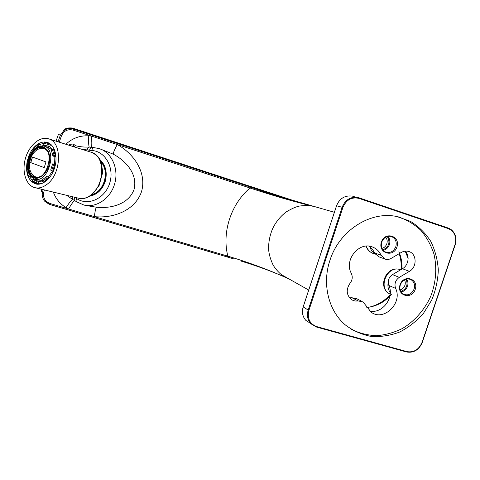 <?xml version="1.0" encoding="UTF-8"?>
<svg xmlns="http://www.w3.org/2000/svg" width="480" height="480" viewBox="0 0 480 480"><rect width="100%" height="100%" fill="white"/><g stroke="black" fill="none" stroke-linecap="round" stroke-linejoin="round"><path stroke-width="0.72" d="M395.604 288.396C402.912 303.018 383.766 321.792 371.172 312.186L363.054 301.926L358.116 300.924C355.626 301.32 353.37 300.834 351.342 299.478C346.314 294.9 345.894 289.476 350.07 283.206C352.326 280.266 352.806 277.158 351.528 273.882L351.024 272.778C344.22 259.482 359.334 241.344 372.42 246.972C376.368 248.496 379.254 251.262 381.078 255.276L384.846 259.002C386.922 259.782 388.992 259.59 391.062 258.438L401.274 252.462C403.8 251.046 406.344 250.734 408.912 251.526C416.898 253.734 417.21 267.216 409.422 271.362L399.3 277.35L392.472 274.608C388.614 277.416 387.402 281.034 388.842 285.462L395.604 288.396C394.152 283.89 395.382 280.212 399.3 277.35M329.952 260.31C339.246 230.586 370.332 210.702 396.912 216.552L410.364 221.304C418.524 226.344 425.292 232.968 430.662 241.176C435.048 250.062 437.598 259.644 438.312 269.922C437.922 280.308 435.708 290.376 431.676 300.126L423.432 313.38C416.532 321.21 408.6 327.432 399.636 332.046C390.306 335.562 380.832 337.032 371.208 336.444C361.788 334.632 353.196 330.822 345.438 325.02C328.542 310.896 321.87 284.046 329.952 260.31M383.136 250.32C386.142 249.63 388.23 247.722 389.406 244.596C390.342 241.404 389.814 238.656 387.828 236.352M401.112 292.02C404.166 291.372 406.296 289.458 407.502 286.278C408.33 283.578 408.03 281.148 406.608 279M369.57 310.908C382.104 314.406 394.824 297.546 388.842 285.462M405.114 251.154C410.07 255.516 408.552 265.398 402.438 268.734L392.472 274.608M368.814 246.15C371.322 247.794 373.218 250.044 374.496 252.894L378.552 256.686M349.542 297.84L351.93 297.738L358.116 300.924M361.734 301.254L356.796 298.728L351.93 297.738M398.226 216.828C406.722 219.714 414.264 224.22 420.852 230.352C426.696 237.264 431.07 245.178 433.968 254.088C437.166 267.882 435.996 282.684 430.692 296.418C424.554 309.804 414.762 320.988 402.648 328.374C394.248 332.55 385.53 334.986 376.494 335.682C367.506 335.31 359.004 333.132 350.994 329.148M381.402 242.034C385.044 230.928 400.71 236.088 396.93 247.044C393.366 258.06 377.664 253.098 381.402 242.034M400.056 284.766C403.656 273.852 418.962 278.64 415.224 289.41C411.708 300.24 396.36 295.644 400.056 284.766M414.114 289.02C415.248 284.592 414.054 281.394 410.532 279.414C405.972 278.082 402.57 279.876 400.332 284.802C399.228 289.038 400.308 292.188 403.572 294.24C408.24 295.854 411.756 294.114 414.114 289.02M395.814 246.684C396.99 241.656 395.454 238.242 391.206 236.448C386.844 235.674 383.676 237.57 381.708 242.136C380.556 246.918 381.942 250.278 385.878 252.216C390.402 253.29 393.714 251.448 395.814 246.684M47.448 151.296C42.864 144.516 32.922 149.73 30.222 160.032C27.252 170.262 33.102 179.862 40.506 176.418M45.984 161.928L44.208 167.61L30.672 162.6L32.418 157.026L45.984 161.928M29.484 174.822L28.332 175.854L26.826 170.046L27.624 169.62M29.316 174.78L28.896 173.718M30.438 176.172L29.826 176.838L28.47 176.49L28.332 175.854M27.714 161.76L27.204 161.718L29.262 155.136L29.718 155.46M27.684 161.94L27.204 161.718M29.262 155.136L29.868 155.142M34.086 149.238L33.636 148.26L38.1 144.618L38.28 146.118L36.09 147.624M33.678 147.888L33.636 148.26M38.1 144.618L38.598 144.108L39.942 144.516L40.11 145.92M43.734 144.762L44.046 143.124L48.402 144.594L47.718 146.118L43.734 144.762L45.648 145.344L42.306 145.782M44.61 142.536L46.956 142.962L44.61 142.536L44.046 143.124M48.402 144.594L49.284 144.078L50.622 144.492L49.638 146.7L47.718 146.118M51.438 150.648L52.464 149.532L54.108 155.406L52.938 156.03L51.438 150.648M54.354 149.454L52.464 149.532M54.108 155.406L55.878 155.49M52.638 163.878L53.778 163.98L51.648 170.772L50.688 170.1L52.638 163.878M55.476 164.352L53.778 163.98M51.648 170.772L53.274 171.396M46.512 176.52L47.082 177.78L42.486 181.356L42.3 179.802L46.512 176.52L48.444 177.024L49.014 178.26M48.642 178.686L47.082 177.78M42.486 181.356L43.152 182.208L44.124 182.454M29.136 158.904C32.376 150.366 36.996 146.556 43.002 147.48C55.572 150.522 46.638 181.728 34.476 177.324C28.638 174.516 26.862 168.372 29.136 158.904M48.264 147.39L52.098 149.928M42.36 180.336L39.036 180.144L35.118 179.148M43.914 146.07L47.112 145.746M37.896 181.23L34.794 179.07M38.784 146.268L38.28 146.118M49.638 146.7L52.434 149.568M55.932 156.018L54.858 156.594L52.938 156.03M54.858 156.594L54.618 164.118M52.38 171.138L48.444 177.024M42.444 181.044L38.748 181.446L35.46 180.696L32.88 179.424L34.824 179.91L33.276 178.488M36.804 180.954L36.492 182.604L32.214 180.924L32.88 179.424M44.058 143.07L39.942 144.516M51.978 145.572L50.622 144.492M38.748 181.446L38.292 183.834L41.52 183.648M38.292 183.834L36.93 183.498L36.492 182.604M29.826 176.838L32.31 180.702M32.214 180.924L32.298 181.644L36.93 183.498M34.86 177.42L31.824 175.614C28.35 171.612 27.57 166.074 29.502 159.006C31.728 152.586 35.19 148.728 39.876 147.438L43.116 147.516M31.122 174.834C28.452 170.616 28.008 165.36 29.79 159.072C31.65 153.522 34.584 149.766 38.586 147.81M30.672 162.6L44.208 167.598M32.538 157.074L30.798 162.636M368.802 307.248C377.004 305.466 384.108 301.302 390.126 294.762M399.222 253.662C400.86 258.75 401.472 264.042 401.07 269.544M391.386 294.666C384.48 302.166 376.29 306.444 366.816 307.494M398.886 251.664C401.196 257.1 402.228 262.878 401.97 269.01M405.252 251.292L408.132 258.39M406.056 279.126C408.294 284.928 406.548 289.062 400.824 291.534M387.312 236.484C390.486 242.49 388.986 246.966 382.806 249.912M375.042 253.914C372.546 252.318 370.842 249.996 369.936 246.954M390.27 292.668C388.182 289.68 387.486 286.224 388.182 282.3M391.878 274.998L398.568 271.014M302.262 203.226L312.654 206.202C308.352 205.434 303.912 205.398 299.322 206.1C296.082 206.706 291.69 208.656 286.158 211.944C280.146 216.594 275.586 222.282 272.478 229.008C269.592 236.064 268.326 243.108 268.686 250.134C269.094 254.622 270.588 259.65 273.18 265.206C275.598 268.986 278.328 272.13 281.376 274.644L308.712 290.058M241.296 261.144L250.278 263.988C263.652 268.326 276.486 273.282 288.774 278.85L287.802 278.268M250.026 186.942L250.212 187.008C271.458 194.58 292.272 200.976 312.654 206.202C292.152 201.144 271.332 195.096 250.194 188.052L250.026 186.942L73.386 129.042L72.552 128.058C67.404 127.578 64.434 128.466 63.636 130.734L63.708 130.686C66.624 128.556 69.846 128.004 73.386 129.042L73.146 130.092C67.674 128.874 63.774 130.788 61.458 135.828L59.238 142.176M250.194 188.052L250.212 187.008L292.77 200.31L334.374 212.286M44.382 189.942L43.746 192.258C42.78 197.658 44.886 201.408 50.064 203.508L49.686 204.426L49.248 204.342M285.582 277.422C267.096 269.232 247.92 262.164 228.042 256.218L227.274 256.95L49.686 204.426L44.478 200.952C42.384 198.222 41.748 195.174 42.564 191.808C41.76 192.132 41.304 191.268 41.202 189.216M58.026 141.792L60.252 135.444C60.006 133.998 59.352 133.77 58.29 134.76L56.028 141.162M43.746 192.258L42.57 191.82L43.158 189.642M72.462 128.04L290.61 199.602M61.458 135.828L60.252 135.444L63.642 130.74M65.862 144.264C72.318 138.222 79.944 135.414 88.74 135.834L91.566 136.122L117.258 144.534C133.776 153.594 147.096 172.65 141.486 191.748C135.048 210.606 113.148 218.616 94.398 216.636L68.574 208.992L66.096 207.63C59.994 203.94 55.746 198.768 53.358 192.108M89.664 206.124L96.468 207.21C95.742 207.924 95.052 211.068 94.398 216.636L227.856 256.158C221.712 232.452 231 204.018 250.008 187.992L117.258 144.534C114.546 149.556 113.22 152.772 113.28 154.176L99.348 148.638C111.648 152.484 118.938 168.552 114.786 183.402C110.796 198.3 96.42 208.206 83.958 205.062L76.542 201.78C75.906 201.132 75.954 200.058 76.68 198.564C87.876 206.376 104.922 198.726 109.662 183.288C114.696 167.946 105.36 151.152 91.848 150.516L81.726 149.268M75.39 145.692L74.268 146.832C73.224 144.75 71.736 144.258 69.81 145.368L69.342 144.666C71.676 143.496 73.692 143.844 75.39 145.692C79.626 146.796 84.252 147.252 89.28 147.078C88.626 145.74 88.446 141.99 88.74 135.834M66.096 207.63C69.354 202.5 71.568 199.788 72.738 199.5L66.63 195.306M381.918 248.388C384.27 247.77 385.908 246.222 386.826 243.756C387.57 241.248 387.186 239.058 385.68 237.186M400.164 289.92C402.432 289.26 404.016 287.73 404.904 285.33C405.534 283.332 405.372 281.484 404.436 279.792M96.468 207.21C110.592 208.758 128.388 204.558 134.016 189.612C138.036 174.144 125.796 160.764 113.28 154.176M87.138 149.952C87.558 148.248 88.272 147.294 89.28 147.078L93.294 147.564M89.592 150.312C89.976 148.476 90.696 147.504 91.752 147.402L91.782 147.396C91.056 146.49 90.984 142.734 91.566 136.122L73.146 130.092M50.064 203.508L68.574 208.992C71.556 203.826 73.626 201.048 74.778 200.658C74.07 200.022 74.058 198.918 74.748 197.334L76.68 198.564M93.996 147.606L92.466 147.48M74.898 200.73L72.738 199.5L72.354 196.692M99.348 148.638L93.804 147.594C92.802 147.756 92.154 148.728 91.848 150.516M76.68 201.87L74.784 200.664M29.208 154.974C30.996 150.936 33.33 147.708 36.222 145.302C39.954 142.326 43.656 141.36 47.328 142.416C54.444 144.546 58.032 156.078 54.798 167.178C51.666 178.308 42.576 186.018 35.478 183.876C28.224 180.744 25.428 173.376 27.09 161.766M46.842 184.452C42.66 187.59 38.574 188.628 34.572 187.572C25.812 185.16 21.66 171.354 25.446 158.358C29.088 145.326 39.864 135.972 48.516 138.798C62.544 142.008 61.572 174.132 46.842 184.452M92.154 194.574C104.478 191.142 109.818 171.09 100.854 161.844M359.022 198.396C351.618 196.764 346.248 199.788 342.894 207.474L308.91 310.344C307.062 318.384 309.624 323.79 316.59 326.568L406.986 351.618C413.874 352.71 418.89 349.632 422.046 342.378L454.974 244.698C456.87 236.964 454.668 231.612 448.368 228.636L359.022 198.396L358.95 197.796L356.76 197.28C349.884 196.908 345.018 200.232 342.156 207.246L308.19 310.062L303.192 306.906C301.674 312.138 302.556 316.632 305.844 320.382L310.506 323.358M342.894 207.474L336.564 205.788L303.21 306.852M316.26 326.97L406.572 351.984L316.23 326.97M352.806 196.41L358.95 197.796L448.242 228.042L358.968 197.802M308.91 310.344L308.19 310.062C306.642 315.378 307.536 319.944 310.872 323.754L316.212 326.964L316.59 326.568M316.212 326.964L305.844 320.382C302.538 316.62 301.644 312.12 303.162 306.882L336.522 205.782C339.342 198.888 344.148 195.624 350.946 195.996C344.172 195.63 339.378 198.894 336.564 205.788L336.564 205.788M406.986 351.618L406.572 351.984M422.28 342.402L455.19 244.782C456.96 238.218 455.484 233.052 450.756 229.284L448.242 228.042L448.368 228.636M374.496 252.894L381.078 255.276M402.438 268.734L409.422 271.362M51.24 144.786L48.636 143.484L46.956 142.962L49.284 144.078M53.508 149.202L55.212 155.292M54.876 164.184L52.662 171.234M47.928 178.5L43.152 182.208M28.626 158.718C31.128 151.77 36.006 146.886 41.07 146.352C44.328 146.838 46.878 148.836 48.732 152.352C49.914 156.546 49.914 161.118 48.738 166.074C46.146 173.22 41.094 178.086 36.018 178.416C32.79 177.792 30.3 175.71 28.548 172.17C27.45 168.018 27.474 163.536 28.626 158.718M44.07 146.118C57.93 149.472 48.078 183.888 34.656 179.034C28.104 176.106 26.046 169.314 28.476 158.658C31.908 149.316 37.104 145.134 44.07 146.118L48.396 147.426M36.06 183.36L40.464 183.948M228.042 256.218L227.274 256.95M400.008 269.586L400.218 269.652C387.252 264.846 377.376 288.042 389.85 293.988L390.192 294.162L389.85 293.988C376.692 287.646 386.424 264.654 400.146 269.628L400.626 269.802M366.288 246.114C367.518 249.63 369.738 252.054 372.948 253.398L373.476 253.59M89.994 196.11C97.224 194.538 102.276 189.744 105.156 181.74C107.592 172.512 105.762 165.048 99.678 159.348M48.516 138.798L91.548 152.364C105.432 155.616 104.88 185.826 90.486 195.36C86.4 198.264 82.38 199.194 78.408 198.15L35.376 187.77M406.59 351.99C413.772 353.13 418.998 349.944 422.268 342.426M371.964 246.816L372.42 246.972M410.064 279.228L410.532 279.414M378.204 256.56L384.846 259.002M28.188 176.232L26.646 170.226M27.036 161.718L29.13 155.016M33.6 147.972L38.226 144.174M35.46 180.696L35.976 180.822M32.298 181.644L35.448 183.21M48.636 143.484L51.15 144.702M38.112 183.846L40.356 183.972M34.476 177.324L34.842 177.414M46.5 142.83L48.312 142.788M36.894 184.164L35.346 183.174M381.78 302.562C384.156 301.23 386.868 299.064 389.916 296.064M401.838 269.088L400.464 256.074M49.518 204.426L233.7 258.888M49.242 204.342L44.736 201.264M286.518 277.836C275.124 272.76 263.052 268.146 250.302 264M43.164 189.648L42.57 191.82C41.754 195.156 42.384 198.192 44.466 200.928L44.478 200.946M58.032 141.798L60.258 135.444L63.708 130.686M286.812 277.968L281.382 274.65M365.976 246.138C367.308 249.6 369.63 252.018 372.948 253.398L375.264 254.244M73.326 199.83L74.118 200.268M100.356 160.674C105.612 166.176 107.106 173.16 104.85 181.626C103.344 186.144 100.836 189.744 97.338 192.414C94.464 194.28 92.412 195.24 91.194 195.306M91.548 152.364C100.746 157.182 99.018 159.024 101.424 163.494L102.522 171.024L102.45 173.352L99.042 185.772L91.494 195.084C86.838 198.126 82.872 199.236 79.602 198.414M35.478 183.876L36.114 184.032"/></g></svg>
